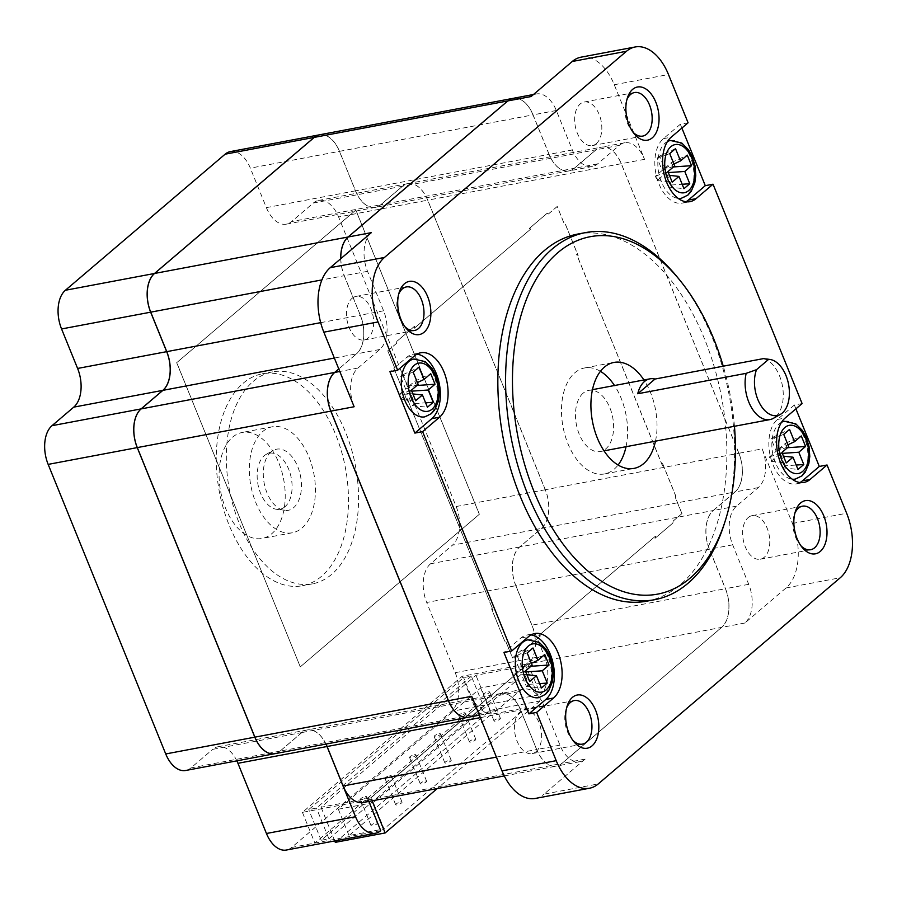 <?xml version="1.0" encoding="UTF-8"?>
<svg xmlns="http://www.w3.org/2000/svg" width="897" height="897" viewBox="0 0 897 897"><rect width="100%" height="100%" fill="white"/><g stroke="black" fill="none" stroke-linecap="round" stroke-linejoin="round"><path stroke-width="0.67" stroke-dasharray="4.49 3.36" d="M284.977 506.738A28.502 16.953 -100.7 0 1 276.489 509.305A28.502 16.953 -100.7 0 1 258.336 486.152A28.502 16.953 -100.7 0 1 264.267 455.721A28.502 16.953 -100.7 0 1 266.151 454.398A28.502 16.953 -100.7 0 1 289.327 470.891A28.502 16.953 -100.7 0 1 284.977 506.738M271.051 451.909A31.126 18.512 79.3 0 0 264.581 485.142A31.126 18.512 79.3 0 0 284.405 510.427A31.126 18.512 79.3 0 0 293.678 507.624A31.126 18.512 79.3 0 0 298.432 468.481A31.126 18.512 79.3 0 0 273.114 450.462A31.126 18.512 79.3 0 0 271.051 451.909M781.511 422.285A29.41 17.492 79.3 0 0 779.201 423.855A29.41 17.492 79.3 0 0 773.158 455.598A29.41 17.492 79.3 0 0 792.23 479.2M795.336 479.088A29.41 17.492 79.3 0 0 800.573 476.498A29.41 17.492 79.3 0 0 805.955 442.266A29.41 17.492 79.3 0 0 784.438 421.276M667.491 141.502A29.41 17.492 79.3 0 0 665.182 143.072A29.41 17.492 79.3 0 0 659.138 174.803A29.41 17.492 79.3 0 0 678.222 198.416M681.316 198.293A29.41 17.492 79.3 0 0 686.564 195.714A29.41 17.492 79.3 0 0 691.946 161.482A29.41 17.492 79.3 0 0 670.429 140.481M538.794 697.642A29.41 17.492 79.3 0 0 544.031 695.063A29.41 17.492 79.3 0 0 549.413 660.82A29.41 17.492 79.3 0 0 527.896 639.83M424.774 416.858A29.41 17.492 79.3 0 0 430.022 414.268A29.41 17.492 79.3 0 0 435.404 380.036A29.41 17.492 79.3 0 0 413.887 359.047M243.177 383.243A107.853 64.136 -100.7 0 1 262.406 373.78A107.853 64.136 -100.7 0 1 341.297 450.765A107.853 64.136 -100.7 0 1 321.563 576.289A107.853 64.136 -100.7 0 1 302.334 585.752A107.853 64.136 -100.7 0 1 223.443 508.767A107.853 64.136 -100.7 0 1 243.177 383.243M253.246 381.348A107.853 64.136 -100.7 0 1 272.475 371.885A107.853 64.136 -100.7 0 1 351.366 448.859A107.853 64.136 -100.7 0 1 331.632 574.394A107.853 64.136 -100.7 0 1 312.403 583.857A107.853 64.136 -100.7 0 1 233.512 506.872A107.853 64.136 -100.7 0 1 253.246 381.348M498.9 718.217A3.431 0.886 157.9 0 1 500.391 718.374A3.431 0.886 157.9 0 1 498.9 719.831A3.431 0.886 157.9 0 1 495.514 721.098A3.431 0.886 157.9 0 1 494.034 720.953A3.431 0.886 157.9 0 1 495.514 719.484A3.431 0.886 157.9 0 1 498.9 718.217M488.215 691.89A3.431 0.886 157.9 0 1 489.706 692.047A3.431 0.886 157.9 0 1 488.215 693.516A3.431 0.886 157.9 0 1 484.829 694.783A3.431 0.886 157.9 0 1 483.337 694.626A3.431 0.886 157.9 0 1 484.829 693.168A3.431 0.886 157.9 0 1 488.215 691.89M474.311 739.162A3.431 0.886 157.9 0 1 475.802 739.319A3.431 0.886 157.9 0 1 474.311 740.787A3.431 0.886 157.9 0 1 470.925 742.054A3.431 0.886 157.9 0 1 469.445 741.897A3.431 0.886 157.9 0 1 470.925 740.44A3.431 0.886 157.9 0 1 474.311 739.162M463.626 712.846A3.431 0.886 157.9 0 1 465.117 712.992A3.431 0.886 157.9 0 1 463.626 714.461A3.431 0.886 157.9 0 1 460.239 715.728A3.431 0.886 157.9 0 1 458.748 715.571A3.431 0.886 157.9 0 1 460.239 714.113A3.431 0.886 157.9 0 1 463.626 712.846M449.722 760.118A3.431 0.886 157.9 0 1 451.213 760.264A3.431 0.886 157.9 0 1 449.722 761.732A3.431 0.886 157.9 0 1 446.336 762.999A3.431 0.886 157.9 0 1 444.856 762.854A3.431 0.886 157.9 0 1 446.336 761.385A3.431 0.886 157.9 0 1 449.722 760.118M439.037 733.791A3.431 0.886 157.9 0 1 440.528 733.948A3.431 0.886 157.9 0 1 439.037 735.405A3.431 0.886 157.9 0 1 435.65 736.672A3.431 0.886 157.9 0 1 434.159 736.527A3.431 0.886 157.9 0 1 435.65 735.058A3.431 0.886 157.9 0 1 439.037 733.791M375.955 822.964A3.431 0.886 157.9 0 1 377.446 823.11A3.431 0.886 157.9 0 1 375.955 824.578A3.431 0.886 157.9 0 1 372.569 825.845A3.431 0.886 157.9 0 1 371.089 825.689A3.431 0.886 157.9 0 1 372.569 824.231A3.431 0.886 157.9 0 1 375.955 822.964M365.27 796.637A3.431 0.886 157.9 0 1 366.75 796.783A3.431 0.886 157.9 0 1 365.27 798.252A3.431 0.886 157.9 0 1 361.883 799.519A3.431 0.886 157.9 0 1 360.392 799.373A3.431 0.886 157.9 0 1 361.883 797.904A3.431 0.886 157.9 0 1 365.27 796.637M400.544 802.008A3.431 0.886 157.9 0 1 402.035 802.165A3.431 0.886 157.9 0 1 400.544 803.622A3.431 0.886 157.9 0 1 397.158 804.901A3.431 0.886 157.9 0 1 395.678 804.744A3.431 0.886 157.9 0 1 397.158 803.275A3.431 0.886 157.9 0 1 400.544 802.008M389.859 775.692A3.431 0.886 157.9 0 1 391.339 775.838A3.431 0.886 157.9 0 1 389.859 777.307A3.431 0.886 157.9 0 1 386.472 778.574A3.431 0.886 157.9 0 1 384.981 778.417A3.431 0.886 157.9 0 1 386.472 776.959A3.431 0.886 157.9 0 1 389.859 775.692M425.133 781.063A3.431 0.886 157.9 0 1 426.624 781.22A3.431 0.886 157.9 0 1 425.133 782.677A3.431 0.886 157.9 0 1 421.747 783.944A3.431 0.886 157.9 0 1 420.267 783.799A3.431 0.886 157.9 0 1 421.747 782.33A3.431 0.886 157.9 0 1 425.133 781.063M414.448 754.736A3.431 0.886 157.9 0 1 415.939 754.893A3.431 0.886 157.9 0 1 414.448 756.35A3.431 0.886 157.9 0 1 411.061 757.629A3.431 0.886 157.9 0 1 409.57 757.472A3.431 0.886 157.9 0 1 411.061 756.003A3.431 0.886 157.9 0 1 414.448 754.736M763.47 358.609A31.126 18.512 -100.7 0 1 782.195 384.69A31.126 18.512 -100.7 0 1 775.49 416.858A31.126 18.512 -100.7 0 1 773.427 418.305M232.558 437.198A53.921 32.068 -100.7 0 1 242.179 432.466A53.921 32.068 -100.7 0 1 281.624 470.959A53.921 32.068 -100.7 0 1 271.757 533.715A53.921 32.068 -100.7 0 1 262.137 538.447A53.921 32.068 -100.7 0 1 222.691 499.965A53.921 32.068 -100.7 0 1 232.558 437.198M301.964 528.03A53.921 32.068 79.3 0 0 311.831 465.263A53.921 32.068 79.3 0 0 272.385 426.77A53.921 32.068 79.3 0 0 262.776 431.502A53.921 32.068 79.3 0 0 252.909 494.269A53.921 32.068 79.3 0 0 292.355 532.762A53.921 32.068 79.3 0 0 301.964 528.03M352.005 298.365A22.156 13.175 -100.7 0 1 355.963 296.425A22.156 13.175 -100.7 0 1 372.165 312.234A22.156 13.175 -100.7 0 1 368.118 338.023A22.156 13.175 -100.7 0 1 364.16 339.974A22.156 13.175 -100.7 0 1 347.958 324.153A22.156 13.175 -100.7 0 1 352.005 298.365M748.143 517.614A22.156 13.175 -100.7 0 1 752.101 515.663A22.156 13.175 -100.7 0 1 768.303 531.484A22.156 13.175 -100.7 0 1 764.255 557.272A22.156 13.175 -100.7 0 1 760.297 559.212A22.156 13.175 -100.7 0 1 744.095 543.403A22.156 13.175 -100.7 0 1 748.143 517.614M583.229 393.099A31.126 18.512 79.3 0 0 577.533 429.327A31.126 18.512 79.3 0 0 600.295 451.55A31.126 18.512 79.3 0 0 605.845 448.814A31.126 18.512 79.3 0 0 611.541 412.586A31.126 18.512 79.3 0 0 588.78 390.374A31.126 18.512 79.3 0 0 583.229 393.099M655.472 441.156A53.921 32.068 79.3 0 0 643.945 379.98M600.429 371.324A53.921 32.068 79.3 0 0 584.552 367.972A53.921 32.068 79.3 0 0 574.943 372.704A53.921 32.068 79.3 0 0 565.076 435.46A53.921 32.068 79.3 0 0 604.522 473.952A53.921 32.068 79.3 0 0 614.131 469.221A53.921 32.068 79.3 0 0 618.078 465.05M626.028 446.706A53.921 32.068 79.3 0 0 614.512 385.519M646.928 601.147A186.778 111.071 79.3 0 0 680.229 584.766A186.778 111.071 79.3 0 0 714.404 367.366A186.778 111.071 79.3 0 0 577.78 234.061M596.292 143.632A22.156 13.175 79.3 0 0 600.351 117.843A22.156 13.175 79.3 0 0 584.138 102.034A22.156 13.175 79.3 0 0 580.191 103.974A22.156 13.175 79.3 0 0 576.132 129.762A22.156 13.175 79.3 0 0 592.345 145.583A22.156 13.175 79.3 0 0 596.292 143.632M536.07 751.664A22.156 13.175 79.3 0 0 540.129 725.875A22.156 13.175 79.3 0 0 523.915 710.054A22.156 13.175 79.3 0 0 519.968 712.005A22.156 13.175 79.3 0 0 515.91 737.794A22.156 13.175 79.3 0 0 532.123 753.603A22.156 13.175 79.3 0 0 536.07 751.664M468.436 717.219A29.41 17.492 79.3 0 0 473.683 714.64L495.458 696.083A29.41 17.492 -100.7 0 1 500.705 693.504A29.41 17.492 -100.7 0 1 520.675 710.032L536.709 749.522A29.41 17.492 79.3 0 0 556.667 766.06A29.41 17.492 79.3 0 0 561.914 763.47L721.648 627.395A29.41 17.492 79.3 0 0 725.482 588.701L709.449 549.211A29.41 17.492 -100.7 0 1 713.283 510.516L735.058 491.96A29.41 17.492 79.3 0 0 738.893 453.265L621.318 163.703A29.41 17.492 79.3 0 0 601.349 147.175A29.41 17.492 79.3 0 0 596.101 149.754L574.327 168.311A29.41 17.492 -100.7 0 1 569.079 170.89A29.41 17.492 -100.7 0 1 549.11 154.351L533.076 114.872A29.41 17.492 79.3 0 0 513.118 98.334M580.987 57.184A49.021 29.153 79.3 0 1 614.266 84.744L644.551 159.33A29.41 17.492 79.3 0 0 624.592 142.791A29.41 17.492 79.3 0 0 619.345 145.37L597.559 163.927A29.41 17.492 -100.7 0 1 592.323 166.517A29.41 17.492 -100.7 0 1 572.353 149.978L556.319 110.488A29.41 17.492 79.3 0 0 536.35 93.961A29.41 17.492 79.3 0 0 531.102 96.54M681.888 128.069L680.341 124.246L688.089 122.788M795.908 408.853L794.361 405.029L802.109 403.572M762.136 448.892L792.421 523.467A49.021 29.153 -100.7 0 1 786.03 587.961L744.891 623.011A29.41 17.492 79.3 0 0 748.715 584.317L732.692 544.838A29.41 17.492 -100.7 0 1 736.515 506.143L758.301 487.587A29.41 17.492 79.3 0 0 762.136 448.892L738.893 453.265M471.71 696.307A29.41 17.492 79.3 0 0 491.668 712.846A29.41 17.492 79.3 0 0 496.916 710.267L518.701 691.71A29.41 17.492 -100.7 0 1 523.938 689.12A29.41 17.492 -100.7 0 1 543.907 705.659L559.941 745.149A29.41 17.492 79.3 0 0 579.911 761.676A29.41 17.492 79.3 0 0 585.158 759.097L544.008 794.148L598.232 783.933M566.635 707.856A22.156 13.175 79.3 0 0 566.029 709.493A22.156 13.175 79.3 0 0 571.557 738.803A22.156 13.175 79.3 0 0 572.712 740.115M535.274 798.453A49.021 29.153 79.3 0 0 544.008 794.148M626.846 99.836A22.156 13.175 79.3 0 0 626.252 101.473A22.156 13.175 79.3 0 0 631.768 130.783A22.156 13.175 79.3 0 0 632.923 132.083M530.979 634.919A34.31 20.407 79.3 0 0 526.988 635.009A34.31 20.407 79.3 0 0 520.877 638.025L503.935 652.455M416.97 354.136A34.31 20.407 79.3 0 0 412.979 354.225A34.31 20.407 79.3 0 0 406.857 357.241L389.915 371.672M680.341 124.246L663.399 138.676A34.31 20.407 79.3 0 0 657.12 178.615A34.31 20.407 79.3 0 0 682.225 203.114A34.31 20.407 79.3 0 0 685.981 201.747M794.361 405.029L777.419 419.471A34.31 20.407 79.3 0 0 771.14 459.41A34.31 20.407 79.3 0 0 796.244 483.898A34.31 20.407 79.3 0 0 799.989 482.541M655.057 538.267L672.885 523.086A230.406 137.017 79.3 0 0 673.165 521.079L681.955 513.589L675.486 497.656A230.406 137.017 79.3 0 0 675.609 495.559L662.491 463.244A208.339 123.898 -100.7 0 1 662.547 465.801L576.648 254.255A208.339 123.898 -100.7 0 1 578.161 255.578L565.043 223.275A230.406 137.017 79.3 0 0 563.72 222.411L557.25 206.478L548.459 213.968A230.406 137.017 79.3 0 0 547.103 213.34L529.286 228.522A208.339 123.898 -100.7 0 1 530.889 228.937L414.19 328.347A208.339 123.898 -100.7 0 1 414.728 326.127L396.9 341.308A230.406 137.017 79.3 0 0 396.62 343.316L387.829 350.805L394.299 366.738A230.406 137.017 79.3 0 0 394.175 368.835L407.294 401.138A208.339 123.898 -100.7 0 1 407.238 398.582L493.137 610.139A208.339 123.898 -100.7 0 1 491.623 608.816L504.742 641.12A230.406 137.017 79.3 0 0 506.065 641.983L512.535 657.916L521.325 650.426A230.406 137.017 79.3 0 0 522.682 651.054L540.499 635.872A208.339 123.898 -100.7 0 1 538.895 635.457L655.595 536.047A208.339 123.898 -100.7 0 1 655.057 538.267L672.806 523.097A230.406 137.017 79.3 0 0 673.086 521.09L673.165 521.079M340.804 258.661A29.41 17.492 79.3 0 0 344.302 275.693L360.336 315.183A29.41 17.492 -100.7 0 1 356.501 353.878L338.786 368.97L356.423 353.889L334.357 358.049M373.343 802.613L338.326 809.206L480.657 687.954L515.674 681.35L373.343 802.613L384.028 828.94L349.023 835.533L491.354 714.27L526.36 707.677L384.028 828.94M471.351 676.147L316.462 808.107L308.714 809.565L463.603 677.605L471.351 676.147L483.819 706.858L476.072 708.316L463.603 677.605M370.685 797.893L321.048 807.244L475.948 675.284L525.575 665.933L368.263 799.956L302.424 812.357L462.157 676.271L527.997 663.87L370.685 797.893M496.4 757.113L536.63 749.533A29.41 17.492 79.3 0 0 556.589 766.072A29.41 17.492 79.3 0 0 561.836 763.493L368.342 799.945L525.653 665.922L528.075 663.858L721.569 627.407A29.41 17.492 79.3 0 0 725.404 588.712L531.91 625.164A29.41 17.492 -100.7 0 1 528.075 663.858M561.836 763.493L721.569 627.407M675.486 497.656L675.407 497.667A230.406 137.017 79.3 0 0 675.531 495.57L662.412 463.267A208.339 123.898 -100.7 0 1 662.468 465.823L576.569 254.277A208.339 123.898 -100.7 0 1 578.083 255.589L564.964 223.286A230.406 137.017 79.3 0 0 563.641 222.422L563.72 222.411M673.086 521.09L681.955 513.589M681.877 513.6L675.407 497.667M394.299 366.738L394.22 366.75A230.406 137.017 79.3 0 0 394.097 368.858L407.216 401.161A208.339 123.898 -100.7 0 1 407.16 398.604L493.058 610.151A208.339 123.898 -100.7 0 1 491.545 608.828L504.663 641.131A230.406 137.017 79.3 0 0 505.986 641.994L506.065 641.983M505.986 641.994L512.535 657.916M521.325 650.426L521.247 650.448A230.406 137.017 79.3 0 0 522.603 651.065L540.42 635.883A208.339 123.898 -100.7 0 1 538.817 635.48L655.516 536.058A208.339 123.898 -100.7 0 1 654.978 538.278M512.456 657.927L521.247 650.448M548.459 213.968L548.381 213.979A230.406 137.017 79.3 0 0 547.024 213.363L529.208 228.544A208.339 123.898 -100.7 0 1 530.811 228.948L414.111 328.369A208.339 123.898 -100.7 0 1 414.649 326.138L396.822 341.32A230.406 137.017 79.3 0 0 396.541 343.338L396.62 343.316M563.641 222.422L557.25 206.478M557.172 206.489L548.381 213.979M396.541 343.338L387.829 350.805M387.751 350.817L394.22 366.75M677.571 277.42A186.778 111.071 -100.7 0 1 724.103 524.453M734.452 426.277A181.878 108.156 79.3 0 0 723.251 366.178M536.63 749.533L520.596 710.054L480.366 717.634M541.485 528.423L734.979 491.971A29.41 17.492 79.3 0 0 738.814 453.277L545.32 489.728A29.41 17.492 -100.7 0 1 541.485 528.423L519.699 546.979A29.41 17.492 79.3 0 0 515.876 585.674L709.37 549.222L725.404 588.712M709.37 549.222A29.41 17.492 -100.7 0 1 713.205 510.528L519.699 546.979M734.979 491.971L713.205 510.528M738.814 453.277L621.24 163.714A29.41 17.492 79.3 0 0 601.27 147.186A29.41 17.492 79.3 0 0 596.023 149.765L402.529 186.217A29.41 17.492 -100.7 0 1 407.776 183.638A29.41 17.492 -100.7 0 1 427.734 200.166L621.24 163.714M319.534 134.797A29.41 17.492 -100.7 0 1 339.503 151.335L355.537 190.826A29.41 17.492 79.3 0 0 375.507 207.353A29.41 17.492 79.3 0 0 380.743 204.774L574.248 168.322L596.023 149.765M574.248 168.322A29.41 17.492 -100.7 0 1 569.001 170.901A29.41 17.492 -100.7 0 1 549.031 154.374L355.537 190.826M339.503 151.335L532.997 114.883L549.031 154.374M532.997 114.883A29.41 17.492 79.3 0 0 513.073 98.345M340.725 258.728A29.41 17.492 79.3 0 0 344.224 275.704L321.9 279.909M320.678 322.651L360.258 315.195L344.224 275.704M360.258 315.195A29.41 17.492 -100.7 0 1 356.423 353.889M468.391 717.23A29.41 17.492 79.3 0 0 473.605 714.651L280.099 751.103A29.41 17.492 -100.7 0 1 274.863 753.693M326.015 744.05A29.41 17.492 79.3 0 0 307.133 729.967A29.41 17.492 79.3 0 0 301.885 732.546L495.379 696.094L473.605 714.651M495.379 696.094A29.41 17.492 -100.7 0 1 500.627 693.516A29.41 17.492 -100.7 0 1 520.596 710.054M545.32 489.728L427.734 200.166M300.282 666.863L176.754 362.657L355.874 210.066L479.39 514.261L300.282 666.863L176.675 362.68L355.795 210.077L479.323 514.284L300.203 666.875M368.342 799.945A29.41 17.492 -100.7 0 1 363.094 802.523M301.885 732.546L280.099 751.103M380.743 204.774L402.529 186.217M515.876 585.674L531.91 625.164M527.997 663.87L540.465 694.581A29.41 17.492 79.3 0 0 544.3 655.886L515.797 585.696A29.41 17.492 -100.7 0 1 519.621 547.002L541.407 528.445A29.41 17.492 79.3 0 0 545.241 489.751L427.667 200.188A29.41 17.492 79.3 0 0 407.698 183.65A29.41 17.492 79.3 0 0 402.45 186.228L380.664 204.785A29.41 17.492 -100.7 0 1 375.428 207.375A29.41 17.492 -100.7 0 1 355.459 190.837L339.425 151.346A29.41 17.492 79.3 0 0 319.5 134.808M274.818 753.693A29.41 17.492 79.3 0 0 280.021 751.125L301.807 732.569A29.41 17.492 -100.7 0 1 307.054 729.979A29.41 17.492 -100.7 0 1 325.936 744.062M368.263 799.956L368.858 801.436M544.3 655.886L455.216 672.672L426.714 602.47L515.797 585.696M455.216 672.672A29.41 17.492 -100.7 0 1 451.382 711.366L540.465 694.581M380.732 830.667L291.648 847.452L451.382 711.366M291.648 847.452A29.41 17.492 -100.7 0 1 286.412 850.031M236.853 760.847A29.41 17.492 79.3 0 0 217.971 746.764A29.41 17.492 79.3 0 0 212.724 749.343L301.807 732.569M280.021 751.125L190.949 767.899L212.724 749.343M190.949 767.899A29.41 17.492 -100.7 0 1 185.701 770.478M230.383 151.593A29.41 17.492 -100.7 0 1 250.341 168.131L339.425 151.346M355.459 190.837L266.375 207.622L250.341 168.131M266.375 207.622A29.41 17.492 79.3 0 0 286.345 224.149A29.41 17.492 79.3 0 0 291.592 221.57L380.664 204.785M402.45 186.228L313.367 203.014L291.592 221.57M313.367 203.014A29.41 17.492 -100.7 0 1 318.614 200.435A29.41 17.492 -100.7 0 1 338.584 216.962L427.667 200.188M545.241 489.751L456.158 506.525L338.584 216.962M456.158 506.525A29.41 17.492 -100.7 0 1 452.323 545.219L541.407 528.445M519.621 547.002L430.549 563.776L452.323 545.219M430.549 563.776A29.41 17.492 79.3 0 0 426.714 602.47M794.809 513.465A22.156 13.175 79.3 0 0 794.215 515.102A22.156 13.175 79.3 0 0 799.732 544.412A22.156 13.175 79.3 0 0 800.886 545.724M398.672 294.227A22.156 13.175 79.3 0 0 398.077 295.864A22.156 13.175 79.3 0 0 403.594 325.174A22.156 13.175 79.3 0 0 404.749 326.474M302.424 812.357L314.892 843.068L474.625 706.982L462.157 676.271M476.072 708.316L321.182 840.276L328.93 838.818L316.462 808.107M328.93 838.818L483.819 706.858M321.182 840.276L308.714 809.565M334.727 840.926L321.048 807.244M372.098 800.83L370.887 797.859M335.299 842.339L490.199 710.379L475.948 675.284M490.199 710.379L540.039 700.994L525.777 665.899M540.039 700.994L437.254 788.553M338.326 809.206L349.023 835.533M515.674 681.35L526.36 707.677M480.657 687.954L491.354 714.27M526.393 686.396L528.793 684.355L523.803 672.077L530.576 666.303L528.815 661.964L522.043 667.738L517.053 655.449L514.654 657.49L519.643 669.779L512.871 675.542L514.631 679.892L521.404 674.118L526.393 686.396L541.44 688.033M521.404 674.118L526.909 674.712M514.631 679.892L529.678 681.518M512.871 675.542L525.395 670.99M519.643 669.779L532.179 665.215M514.654 657.49L527.189 652.926M517.053 655.449L532.997 647.982M522.043 667.738L531.416 663.343M528.815 661.964L544.759 654.496M523.803 672.077L525.788 671.931M528.793 684.355L539.646 683.604M785.335 465.801L780.345 453.523L787.118 447.749L785.357 443.398L778.585 449.173L773.595 436.895L771.196 438.936L776.185 451.213L769.413 456.988L771.173 461.327L777.957 455.553L782.935 467.842L785.335 465.801L796.188 465.05M782.935 467.842L797.982 469.467M777.957 455.553L783.451 456.158M771.173 461.327L786.221 462.964M769.413 456.988L781.937 452.436M776.185 451.213L788.721 446.661M771.196 438.936L783.731 434.372M773.595 436.895L789.539 429.428M778.585 449.173L787.958 444.789M785.357 443.398L801.301 435.942M780.345 453.523L782.33 453.377M416.567 385.519L414.806 381.169L408.023 386.943L403.033 374.666L400.645 376.706L405.635 388.984L398.851 394.758L400.611 399.098L407.395 393.323L412.385 405.612L414.773 403.572L409.783 391.283L416.914 385.486M409.783 391.283L411.768 391.148M414.773 403.572L425.627 402.82M412.385 405.612L427.421 407.238M407.395 393.323L412.889 393.929M400.611 399.098L415.659 400.735M398.851 394.758L411.387 390.206M405.635 388.984L418.159 384.432M400.645 376.706L413.169 372.143M403.033 374.666L418.977 367.198M408.023 386.943L417.397 382.559M414.806 381.169L430.739 373.701M659.575 156.1L657.187 158.141L662.177 170.43L655.393 176.204L657.165 180.544L663.937 174.769L668.927 187.058L671.315 185.017L666.325 172.729L673.109 166.954L671.348 162.615L664.565 168.389L659.575 156.1L675.519 148.644M664.565 168.389L673.939 163.994M671.348 162.615L687.293 155.147M666.325 172.729L668.31 172.594M671.315 185.017L682.168 184.266M668.927 187.058L683.963 188.684M663.937 174.769L669.442 175.364M657.165 180.544L672.201 182.169M655.393 176.204L667.929 171.641M662.177 170.43L674.701 165.867M657.187 158.141L669.711 153.589M371.369 232.626A29.41 17.492 79.3 0 0 367.546 271.32L383.58 310.799A29.41 17.492 -100.7 0 1 379.745 349.494L357.959 368.05A29.41 17.492 79.3 0 0 354.124 406.745M644.551 159.33L621.318 163.703M614.266 84.744L668.489 74.529M792.421 523.467L846.645 513.252M744.891 623.011L721.648 627.395M786.03 587.961L840.254 577.746M585.158 759.097L561.914 763.47M406.857 357.241L414.605 355.773M663.399 138.676L671.147 137.219M520.877 638.025L528.625 636.567M777.419 419.471L785.167 418.013M556.319 110.488L533.076 114.872M572.353 149.978L549.11 154.351M597.559 163.927L574.327 168.311M619.345 145.37L596.101 149.754M383.58 310.799L360.336 315.183M379.745 349.494L356.501 353.878M367.546 271.32L344.302 275.693M357.959 368.05L339.806 371.47M559.941 745.149L536.709 749.522M543.907 705.659L520.675 710.032M518.701 691.71L495.458 696.083M496.916 710.267L473.683 714.64M732.692 544.838L709.449 549.211M736.515 506.143L713.283 510.516M748.715 584.317L725.482 588.701M758.301 487.587L735.058 491.96M276.489 509.305L284.405 510.427M266.151 454.398L273.114 450.462M272.475 371.885L262.406 373.78M500.391 718.374L489.706 692.047M475.802 739.319L465.117 712.992M451.213 760.264L440.528 733.948M377.446 823.11L366.75 796.783M402.035 802.165L391.339 775.838M426.624 781.22L415.939 754.893M272.385 426.77L242.179 432.466M355.963 296.425L406.307 286.939M752.101 515.663L802.445 506.177M600.295 451.55L604.006 450.855M584.552 367.972L613.985 362.422M584.138 102.034L634.493 92.548M523.915 710.054L574.271 700.568M532.123 753.603L582.478 744.118M592.345 145.583L642.689 136.097M604.522 473.952L633.955 468.402M588.78 390.374L592.48 389.668M760.297 559.212L810.653 549.726M364.16 339.974L414.515 330.488M631.768 130.783L634.134 133.687M626.252 101.473L627.395 97.896M403.594 325.174L405.96 328.078M398.077 295.864L399.221 292.287M571.557 738.803L573.923 741.718M566.029 709.493L567.173 705.928M799.732 544.412L802.097 547.327M794.215 515.102L795.359 511.537M292.355 532.762L262.137 538.447M504.26 775.927L556.589 766.072M500.627 693.516L307.133 729.967M407.776 183.638L601.27 147.186M569.001 170.901L375.507 207.353M217.971 746.764L307.054 729.979M286.345 224.149L375.428 207.375M407.698 183.65L318.614 200.435M420.267 783.799L409.57 757.472M395.678 804.744L384.981 778.417M371.089 825.689L360.392 799.373M444.856 762.854L434.159 736.527M469.445 741.897L458.748 715.571M494.034 720.953L483.337 694.626M312.403 583.857L302.334 585.752M412.979 354.225L420.727 352.768M682.225 203.114L689.972 201.657M526.988 635.009L534.735 633.551M796.244 483.898L803.981 482.44M536.35 93.961L533.513 94.499M592.323 166.517L569.079 170.89M624.592 142.791L601.349 147.175M579.911 761.676L556.667 766.06M523.938 689.12L500.705 693.504M491.668 712.846L479.368 715.167"/><path stroke-width="1.35" d="M792.23 479.2A29.41 17.492 79.3 0 0 795.336 479.088L801.974 475.847L805.181 472.226L808.825 463.659L809.789 456.371L809.038 446.594L806.111 437.018L802.546 430.627L795.796 423.866L784.438 421.276A29.41 17.492 79.3 0 0 781.511 422.285M678.222 198.416A29.41 17.492 79.3 0 0 681.316 198.293L687.954 195.064L691.161 191.442L694.816 182.865L695.769 175.577L695.018 165.81L692.092 156.235L688.526 149.833L681.787 143.072L670.429 140.481A29.41 17.492 79.3 0 0 667.491 141.502M522.659 642.409A29.41 17.492 79.3 0 0 517.277 676.641A29.41 17.492 79.3 0 0 538.794 697.642L545.432 694.401L548.639 690.791L552.283 682.213L553.247 674.925L552.496 665.159L549.558 655.572L546.004 649.181L539.254 642.42L527.896 639.83A29.41 17.492 79.3 0 0 522.659 642.409M408.64 361.626A29.41 17.492 79.3 0 0 403.258 395.857A29.41 17.492 79.3 0 0 424.774 416.858L431.412 413.618L434.619 409.996L438.263 401.419L439.227 394.142L438.476 384.365L435.55 374.789L431.984 368.387L425.245 361.637L413.887 359.047A29.41 17.492 79.3 0 0 408.64 361.626M756.53 369.665A28.502 16.953 79.3 0 0 759.658 403.392A28.502 16.953 79.3 0 0 780.401 414.38A28.502 16.953 79.3 0 0 782.285 413.057A28.502 16.953 79.3 0 0 788.205 382.615A28.502 16.953 79.3 0 0 770.052 359.473A28.502 16.953 79.3 0 0 768.617 359.361L763.47 358.609L655.023 379.039A31.126 18.512 79.3 0 0 649.966 378.837A31.126 18.512 79.3 0 0 644.416 381.573A31.126 18.512 79.3 0 0 637.733 393.761L746.181 373.331L756.53 369.665L768.617 359.361M723.251 366.178A181.878 108.156 79.3 0 0 679.937 280.335A181.878 108.156 79.3 0 0 557.878 252.651A181.878 108.156 79.3 0 0 534.186 491.915A181.878 108.156 79.3 0 0 690.062 578.184A181.878 108.156 79.3 0 0 725.247 520.877A181.878 108.156 79.3 0 0 734.452 426.277M725.247 520.877L724.103 524.453A186.778 111.071 -100.7 0 1 687.977 583.297A186.778 111.071 -100.7 0 1 654.675 599.689A186.778 111.071 -100.7 0 1 518.051 466.373A186.778 111.071 -100.7 0 1 552.227 248.985A186.778 111.071 -100.7 0 1 585.528 232.603A186.778 111.071 -100.7 0 1 677.571 277.42L679.937 280.335M800.584 503.004A27.056 16.09 -100.7 0 1 823.782 515.842A27.056 16.09 -100.7 0 1 820.262 551.442A27.056 16.09 -100.7 0 1 802.097 547.327A27.056 16.09 -100.7 0 1 795.359 511.537A27.056 16.09 -100.7 0 1 800.584 503.004M800.886 545.724A22.156 13.175 79.3 0 0 810.653 549.726A22.156 13.175 79.3 0 0 814.599 547.787A22.156 13.175 79.3 0 0 818.658 521.998A22.156 13.175 79.3 0 0 802.445 506.177A22.156 13.175 79.3 0 0 798.498 508.128A22.156 13.175 79.3 0 0 794.809 513.465M572.409 697.395A27.056 16.09 -100.7 0 1 595.608 710.233A27.056 16.09 -100.7 0 1 592.076 745.833A27.056 16.09 -100.7 0 1 573.923 741.718A27.056 16.09 -100.7 0 1 567.173 705.928A27.056 16.09 -100.7 0 1 572.409 697.395M572.712 740.115A22.156 13.175 79.3 0 0 582.478 744.118A22.156 13.175 79.3 0 0 586.425 742.178A22.156 13.175 79.3 0 0 590.473 716.389A22.156 13.175 79.3 0 0 574.271 700.568A22.156 13.175 79.3 0 0 570.324 702.519A22.156 13.175 79.3 0 0 566.635 707.856M404.446 283.766A27.056 16.09 -100.7 0 1 427.645 296.604A27.056 16.09 -100.7 0 1 424.124 332.204A27.056 16.09 -100.7 0 1 405.96 328.078A27.056 16.09 -100.7 0 1 399.221 292.287A27.056 16.09 -100.7 0 1 404.446 283.766M404.749 326.474A22.156 13.175 79.3 0 0 414.515 330.488A22.156 13.175 79.3 0 0 418.462 328.537A22.156 13.175 79.3 0 0 422.521 302.749A22.156 13.175 79.3 0 0 406.307 286.939A22.156 13.175 79.3 0 0 402.361 288.879A22.156 13.175 79.3 0 0 398.672 294.227M632.632 89.375A27.056 16.09 -100.7 0 1 655.819 102.213A27.056 16.09 -100.7 0 1 652.298 137.813A27.056 16.09 -100.7 0 1 634.134 133.687A27.056 16.09 -100.7 0 1 627.395 97.896A27.056 16.09 -100.7 0 1 632.632 89.375M632.923 132.083A22.156 13.175 79.3 0 0 642.689 136.097A22.156 13.175 79.3 0 0 646.647 134.146A22.156 13.175 79.3 0 0 650.695 108.358A22.156 13.175 79.3 0 0 634.493 92.548A22.156 13.175 79.3 0 0 630.535 94.488A22.156 13.175 79.3 0 0 626.846 99.836M780.401 414.38L773.427 418.305A31.126 18.512 -100.7 0 1 769.94 419.594A31.126 18.512 -100.7 0 1 750.475 405.724A31.126 18.512 -100.7 0 1 746.181 373.331M643.945 379.98A53.921 32.068 79.3 0 0 613.985 362.422A53.921 32.068 79.3 0 0 604.376 367.153A53.921 32.068 79.3 0 0 594.509 429.921A53.921 32.068 79.3 0 0 633.955 468.402A53.921 32.068 79.3 0 0 643.575 463.671A53.921 32.068 79.3 0 0 655.472 441.156M618.078 465.05A53.921 32.068 79.3 0 0 626.028 446.706M614.512 385.519A53.921 32.068 79.3 0 0 600.429 371.324M585.528 232.603L577.78 234.061A186.778 111.071 79.3 0 0 544.479 250.454A186.778 111.071 79.3 0 0 510.303 467.842A186.778 111.071 79.3 0 0 646.928 601.147L654.675 599.689M685.981 201.747A34.31 20.407 79.3 0 0 688.347 200.098L696.083 198.641A34.31 20.407 79.3 0 1 689.972 201.657A34.31 20.407 79.3 0 1 664.868 177.157A34.31 20.407 79.3 0 1 671.147 137.219L688.089 122.788L668.489 74.529A49.021 29.153 79.3 0 0 635.211 46.969A49.021 29.153 79.3 0 0 626.476 51.275L384.454 257.461A49.021 29.153 79.3 0 0 378.063 321.956L397.663 370.214L389.915 371.672L414.863 433.094L422.599 431.636L511.682 650.998L503.935 652.455L528.871 713.877L536.619 712.42L556.218 760.678A49.021 29.153 79.3 0 0 589.497 788.239A49.021 29.153 79.3 0 0 598.232 783.933L840.254 577.746A49.021 29.153 79.3 0 0 846.645 513.252L827.045 464.994L819.297 466.451L795.908 408.853M688.347 200.098L705.289 185.668L681.888 128.069M705.289 185.668L713.025 184.21L802.109 403.572L785.167 418.013A34.31 20.407 79.3 0 0 778.888 457.952A34.31 20.407 79.3 0 0 803.981 482.44A34.31 20.407 79.3 0 0 810.103 479.435L827.045 464.994M334.648 372.446A29.41 17.492 79.3 0 0 330.814 411.14L137.308 447.592A29.41 17.492 -100.7 0 1 141.143 408.897L334.648 372.446L338.774 368.925L334.727 372.434A29.41 17.492 79.3 0 0 330.892 411.129L448.466 700.692L471.71 696.307L501.995 770.893A49.021 29.153 79.3 0 0 535.274 798.453L589.497 788.239M330.892 411.129L354.124 406.745L323.839 332.17A49.021 29.153 -100.7 0 1 330.231 267.676L371.369 232.626L348.137 236.999A29.41 17.492 79.3 0 0 340.804 258.661M533.513 94.499L513.118 98.334A29.41 17.492 79.3 0 0 507.87 100.913L348.137 236.999M507.87 100.913L531.102 96.54L572.252 61.489L626.476 51.275M635.211 46.969L580.987 57.184A49.021 29.153 79.3 0 0 572.252 61.489M528.871 713.877L545.813 699.447A34.31 20.407 79.3 0 0 552.933 662.715A34.31 20.407 79.3 0 0 530.979 634.919M414.863 433.094L431.793 418.664A34.31 20.407 79.3 0 0 438.913 381.931A34.31 20.407 79.3 0 0 416.97 354.136M799.989 482.541A34.31 20.407 79.3 0 0 802.355 480.893L819.297 466.451M696.083 198.641L713.025 184.21M422.599 431.636L439.541 417.195A34.31 20.407 79.3 0 0 445.82 377.256A34.31 20.407 79.3 0 0 420.727 352.768A34.31 20.407 79.3 0 0 414.605 355.773L397.663 370.214M536.619 712.42L553.561 697.989A34.31 20.407 79.3 0 0 559.84 658.05A34.31 20.407 79.3 0 0 534.735 633.551A34.31 20.407 79.3 0 0 528.625 636.567L511.682 650.998M448.466 700.692A29.41 17.492 79.3 0 0 468.436 717.219L479.368 715.167M513.073 98.345A29.41 17.492 79.3 0 0 513.039 98.356A29.41 17.492 79.3 0 0 507.792 100.935L348.058 237.01A29.41 17.492 79.3 0 0 340.725 258.728M330.814 411.14L448.388 700.703A29.41 17.492 79.3 0 0 468.357 717.241A29.41 17.492 79.3 0 0 468.391 717.23M137.308 447.592L254.894 737.155L448.388 700.703M507.792 100.935L314.298 137.387L154.564 273.462L348.058 237.01M504.26 775.927L363.094 802.523A29.41 17.492 -100.7 0 1 343.125 785.985L327.091 746.506A29.41 17.492 79.3 0 0 326.015 744.05M468.357 717.241L274.863 753.693A29.41 17.492 -100.7 0 1 254.894 737.155M141.143 408.897L162.929 390.341A29.41 17.492 79.3 0 0 166.764 351.646L150.73 312.156A29.41 17.492 -100.7 0 1 154.564 273.462M314.298 137.387A29.41 17.492 -100.7 0 1 319.534 134.797L513.039 98.356M319.5 134.808A29.41 17.492 79.3 0 0 319.455 134.819A29.41 17.492 79.3 0 0 314.219 137.398L154.486 273.484A29.41 17.492 79.3 0 0 150.651 312.178L166.685 351.658A29.41 17.492 -100.7 0 1 162.85 390.352L141.064 408.909A29.41 17.492 79.3 0 0 137.241 447.603L254.815 737.166A29.41 17.492 79.3 0 0 274.785 753.704A29.41 17.492 79.3 0 0 274.818 753.693M325.936 744.062A29.41 17.492 -100.7 0 1 327.013 746.517L237.94 763.302A29.41 17.492 79.3 0 0 236.853 760.847M355.526 816.719A29.41 17.492 79.3 0 0 375.484 833.246L286.412 850.031A29.41 17.492 -100.7 0 1 266.443 833.492L355.526 816.719L327.013 746.517M375.484 833.246A29.41 17.492 79.3 0 0 380.732 830.667L368.858 801.436M266.443 833.492L237.94 763.302M274.785 753.704L185.701 770.478A29.41 17.492 -100.7 0 1 165.732 753.951L254.815 737.166M137.241 447.603L48.158 464.388L165.732 753.951M48.158 464.388A29.41 17.492 -100.7 0 1 51.992 425.694L141.064 408.909M162.85 390.352L73.767 407.137L51.992 425.694M73.767 407.137A29.41 17.492 79.3 0 0 77.602 368.443L166.685 351.658M150.651 312.178L61.568 328.952L77.602 368.443M61.568 328.952A29.41 17.492 -100.7 0 1 65.403 290.258L154.486 273.484M314.219 137.398L225.136 154.183L65.403 290.258M225.136 154.183A29.41 17.492 -100.7 0 1 230.383 151.593L319.455 134.819M437.254 788.553L385.138 832.954L335.299 842.339L334.727 840.926M385.138 832.954L372.098 800.83M797.982 469.467L803.79 464.523L798.801 452.234L805.573 446.471L801.301 435.942L794.529 441.705L789.539 429.428L783.731 434.372L788.721 446.661L781.937 452.436L786.221 462.964L792.993 457.19L797.982 469.467M680.509 160.922L675.519 148.644L669.711 153.589L674.701 165.867L667.929 171.641L672.201 182.169L678.973 176.406L683.963 188.684L689.771 183.739L684.781 171.45L691.565 165.676L687.293 155.147L680.509 160.922L673.939 163.994M435.023 384.241L430.739 373.701L423.967 379.476L418.977 367.198L413.169 372.143L418.159 384.432L411.387 390.206L415.659 400.735L422.431 394.96L427.421 407.238L433.229 402.293L428.239 390.004L435.023 384.241L416.914 385.486M541.44 688.033L547.248 683.077L542.259 670.799L549.031 665.025L544.759 654.496L537.987 660.27L532.997 647.982L527.189 652.926L532.179 665.215L525.395 670.99L529.678 681.518L536.451 675.744L541.44 688.033M526.909 674.712L536.451 675.744M531.416 663.343L537.987 660.27M530.923 666.28L549.031 665.025M525.788 671.931L542.259 670.799M539.646 683.604L547.248 683.077M796.188 465.05L803.79 464.523M783.451 456.158L792.993 457.19M787.958 444.789L794.529 441.705M787.476 447.715L805.573 446.471M782.33 453.377L798.801 452.234M411.768 391.148L428.239 390.004M425.627 402.82L433.229 402.293M412.889 393.929L422.431 394.96M417.397 382.559L423.967 379.476M673.456 166.932L691.565 165.676M668.31 172.594L684.781 171.45M682.168 184.266L689.771 183.739M669.442 175.364L678.973 176.406M637.733 393.761L655.023 379.039M784.853 427.51A24.511 14.576 79.3 0 0 781.657 459.757A24.511 14.576 79.3 0 0 802.669 471.385A24.511 14.576 79.3 0 0 805.865 439.138A24.511 14.576 79.3 0 0 784.853 427.51M670.833 146.727A24.511 14.576 79.3 0 0 667.648 178.974A24.511 14.576 79.3 0 0 688.649 190.601A24.511 14.576 79.3 0 0 691.845 158.354A24.511 14.576 79.3 0 0 670.833 146.727M528.311 646.064A24.511 14.576 79.3 0 0 525.115 678.311A24.511 14.576 79.3 0 0 546.127 689.939A24.511 14.576 79.3 0 0 549.323 657.692A24.511 14.576 79.3 0 0 528.311 646.064M414.291 365.281A24.511 14.576 79.3 0 0 411.095 397.528A24.511 14.576 79.3 0 0 432.107 409.155A24.511 14.576 79.3 0 0 435.303 376.908A24.511 14.576 79.3 0 0 414.291 365.281M501.995 770.893L556.218 760.678M323.839 332.17L378.063 321.956M330.231 267.676L384.454 257.461M166.764 351.646L320.678 322.651M321.9 279.909L150.73 312.156M334.357 358.049L162.929 390.341M343.125 785.985L496.4 757.113M480.366 717.634L327.091 746.506M431.793 418.664L439.541 417.195M545.813 699.447L553.561 697.989M802.355 480.893L810.103 479.435M339.806 371.47L334.727 372.434M770.052 359.473L766.599 358.979M604.006 450.855L769.94 419.594M592.48 389.668L649.966 378.837"/></g></svg>

